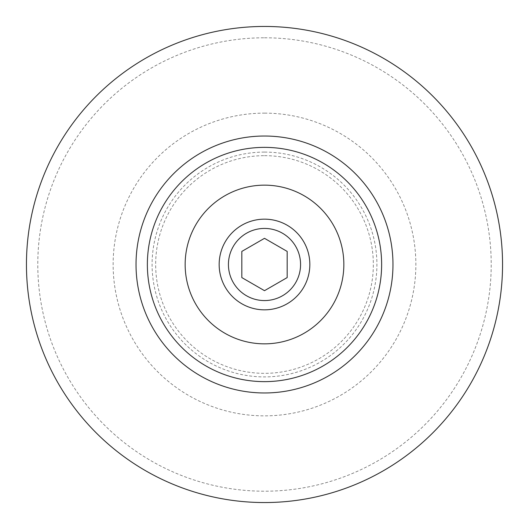 <?xml version="1.0" encoding="UTF-8"?>
<svg xmlns="http://www.w3.org/2000/svg" width="529" height="529" viewBox="0 0 529 529"><rect width="100%" height="100%" fill="white"/><g stroke="black" fill="none" stroke-linecap="round" stroke-linejoin="round"><path stroke-width="0.4" stroke-dasharray="2.65 1.98" d="M264.5 219.158A45.342 45.342 0 0 1 303.765 287.174A45.342 45.342 0 0 1 225.235 287.174A45.342 45.342 0 0 1 264.5 219.158M264.5 185.15A79.35 79.35 0 0 1 333.217 304.175A79.35 79.35 0 0 1 195.783 304.175A79.35 79.35 0 0 1 264.5 185.15M264.5 147.366A117.134 117.134 0 0 1 365.942 323.067A117.134 117.134 0 0 1 163.058 323.067A117.134 117.134 0 0 1 264.5 147.366M264.5 152.088A112.412 112.412 0 0 1 361.849 320.706A112.412 112.412 0 0 1 167.151 320.706A112.412 112.412 0 0 1 264.5 152.088M264.5 136.026A128.474 128.474 0 0 1 375.762 328.734A128.474 128.474 0 0 1 153.238 328.734A128.474 128.474 0 0 1 264.5 136.026M264.5 37.784A226.716 226.716 0 0 1 460.838 377.858A226.716 226.716 0 0 1 68.162 377.858A226.716 226.716 0 0 1 264.5 37.784M264.5 113.133A151.367 151.367 0 0 1 395.586 340.18A151.367 151.367 0 0 1 133.414 340.18A151.367 151.367 0 0 1 264.5 113.133M264.5 155.665A108.835 108.835 0 0 1 358.755 318.921A108.835 108.835 0 0 1 170.245 318.921A108.835 108.835 0 0 1 264.5 155.665M264.5 290.679L287.174 277.586L287.174 251.414L264.5 238.321L241.826 251.414L241.826 277.586L264.5 290.679"/><path stroke-width="0.79" d="M264.5 228.429A36.071 36.071 0 0 1 295.737 282.532A36.071 36.071 0 0 1 233.263 282.532A36.071 36.071 0 0 1 264.5 228.429M264.5 290.679L287.174 277.586L287.174 251.414L264.5 238.321L241.826 251.414L241.826 277.586L264.5 290.679M264.5 219.158A45.342 45.342 0 0 1 303.765 287.174A45.342 45.342 0 0 1 225.235 287.174A45.342 45.342 0 0 1 264.5 219.158M264.5 185.15A79.35 79.35 0 0 1 333.217 304.175A79.35 79.35 0 0 1 195.783 304.175A79.35 79.35 0 0 1 264.5 185.15M264.5 147.366A117.134 117.134 0 0 1 365.942 323.067A117.134 117.134 0 0 1 163.058 323.067A117.134 117.134 0 0 1 264.5 147.366M264.5 136.026A128.474 128.474 0 0 1 375.762 328.734A128.474 128.474 0 0 1 153.238 328.734A128.474 128.474 0 0 1 264.5 136.026M264.5 26.45A238.05 238.05 0 0 1 470.658 383.525A238.05 238.05 0 0 1 58.342 383.525A238.05 238.05 0 0 1 264.5 26.45"/></g></svg>
